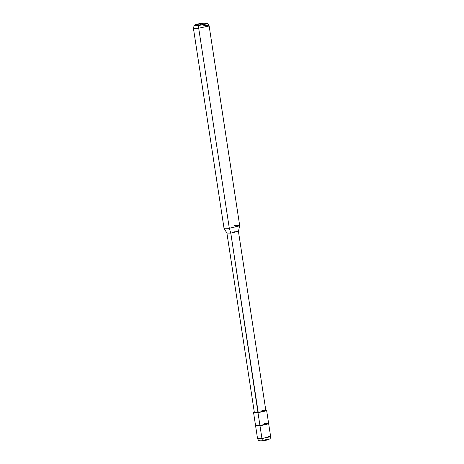 <?xml version="1.0" encoding="UTF-8"?>
<svg xmlns="http://www.w3.org/2000/svg" width="464" height="464" viewBox="0 0 464 464"><rect width="100%" height="100%" fill="white"/><g stroke="black" fill="none" stroke-linecap="round" stroke-linejoin="round"><path stroke-width="0.7" d="M270.611 436.45L268.621 423.458L259.956 425.552L257.967 412.56L254.272 411.968L253.547 412.467L255.536 425.459L259.956 425.552L268.273 423.789L268.621 423.458L264.202 423.365C272.304 422.443 267.821 424.751 259.956 425.552L261.945 438.544L259.956 425.552L255.536 425.459L257.52 438.451L261.945 438.544L257.52 438.451C258.117 439.843 258.57 440.498 258.871 440.411C259.765 440.632 258.703 441.02 263.076 440.742L268.929 439.437C269.92 438.445 270.344 439.391 270.611 436.45L261.945 438.544C262.235 440.092 262.653 440.817 263.192 440.707L263.192 440.707C262.653 440.817 262.235 440.092 261.945 438.544L270.257 436.781L270.611 436.45L267.896 436.212M263.192 440.707L268.389 439.449L263.192 440.707C267.914 440.226 270.599 438.84 265.739 439.396M253.547 412.467L257.967 412.56L266.638 410.466L265.791 410.205L266.284 410.797L257.967 412.56L230.788 233.131L229.309 228.282L198.696 28.2L198.72 25.387C190.617 26.309 195.1 24 202.971 23.2L198.72 25.387L207.037 23.623L207.367 23.241L202.971 23.2C211.068 22.278 206.59 24.58 198.72 25.387L202.971 23.2L194.306 25.242L198.72 25.387L198.696 28.2L208.672 26.088L209.096 25.688L203.789 25.578M209.096 25.688L239.714 225.771L229.309 228.282L239.708 225.823L238.415 231.327L230.788 233.131L238.415 231.287L265.849 410.582L257.967 412.56L259.956 425.552C267.821 424.751 272.304 422.443 264.202 423.365M258.222 412.426L254.33 412.345L226.896 233.05L230.788 233.131L258.222 412.426C265.147 411.719 269.091 409.695 261.957 410.507M238.415 231.287L234.523 231.211M239.708 225.823L238.247 225.44L234.407 225.661M207.367 23.241L209.073 25.63L208.672 26.088L198.696 28.2L229.309 228.282L230.788 233.131L226.908 233.085L224.019 228.218L229.309 228.282L224.008 228.178L193.389 28.095L198.696 28.2L194.822 28.42L193.395 28.031L194.306 25.242M268.621 423.458L266.638 410.466"/></g></svg>
